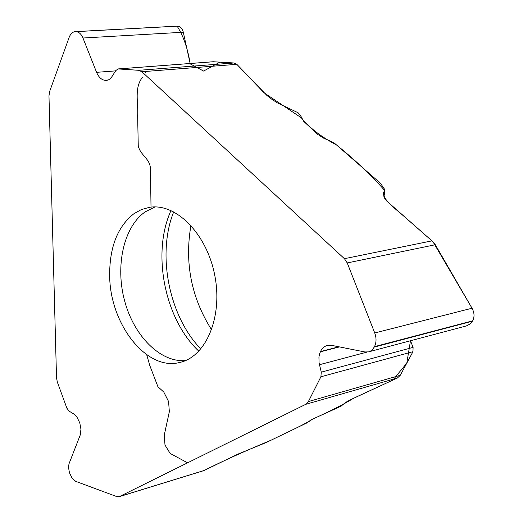 <?xml version="1.0" encoding="UTF-8"?>
<svg xmlns="http://www.w3.org/2000/svg" width="523" height="523" viewBox="0 0 523 523"><rect width="100%" height="100%" fill="white"/><g stroke="black" fill="none" stroke-linecap="round" stroke-linejoin="round"><path stroke-width="0.78" d="M109.66 274.941C109.569 323.776 146.61 371.676 180.095 362.374C206.31 356.509 223.046 316.317 214.691 274.974C206.67 233.565 175.891 202.767 149.415 207.33L141.419 209.553L134.006 213.646C117.74 226.413 109.627 246.843 109.66 274.941M119.159 496.706L305.752 404.318L308.4 401.553L320.893 376.789L321.272 372.154L319.063 362.772L318.932 357L319.703 353.45L321.161 350.247L322.861 348.024L324.94 346.389L327.306 345.409L331.49 345.324L364.904 351.966L368.637 351.868L370.546 351.083L372.631 349.41L374.481 346.651C376.455 342.519 376.54 337.956 374.736 332.974L347.239 262.932L344.415 258.689L141.864 71.749L138.798 70.311L118.08 68.931L115.773 70.605L110.902 78.241L108.523 79.856L105.509 80.392C101.704 80.058 98.723 77.378 96.578 72.331L82.961 38.016C81.274 34.054 78.966 31.936 76.038 31.648L75.247 31.635C72.547 31.91 70.52 33.812 69.16 37.342L49.62 91.558L48.972 95.879L56.523 377.868L57.334 382.058L66.859 408.149L69.056 411.104L74.174 414.223L77.071 417.334L79.777 422.891L80.947 429.206L80.248 434.992L68.958 463.934L68.585 467.752L69.435 472.7L72.128 478.225L75.717 481.363L116.799 496.589L119.159 496.706L203.715 470.654M119.656 496.51L204.127 470.484L238.076 454.049L266.39 442.451L307.112 422.806L312.525 419.152L341.094 406.175L344.435 403.351C345.723 402.194 350.207 399.82 357.889 396.244L397.388 378.018L305.752 404.318M410.49 340.761L406.802 363.145L392.851 380.11L353.221 398.454C344.657 403.834 330.791 410.882 311.616 419.596C305.602 423.996 285.898 432.952 271.084 440.189C243.953 451.486 221.641 461.587 204.14 470.478L203.669 470.667M344.415 258.689L431.952 240.861L386.824 201.126L384.751 198.452L383.758 196.04L384.751 190.601C371.389 175.316 355.346 160.136 336.609 145.048C321.312 136.948 309.518 127.847 301.235 117.747L263.997 92.728L237.226 64.734L219.928 62.132L203.578 71.069L190.209 63.878C187.783 48.639 183.429 36.067 177.134 26.15M138.798 70.311L233.984 62.969L236.834 64.329L266.671 95.219L272.169 99.533L277.961 103.201L298.064 112.726L301.091 116.564L303.739 121.395L317.827 134.463L323.881 138.301L331.778 141.7L335.158 143.786L380.469 183.272L384.81 189.627L384.751 190.601C379.469 196.262 392.054 206.167 401.919 214.515L431.952 240.861L435.313 244.731L347.239 262.932M190.13 63.486L183.298 32.23C182.35 28.445 180.409 26.425 177.48 26.163L176.676 26.157M233.984 62.969L213.123 61.747M466.339 325.94L470.34 323.842L472.681 320.821C474.662 316.912 474.439 312.708 472.021 308.224L435.313 244.731M308.4 401.553L400.265 375.298L412.98 351.665L413.085 347.357L410.516 340.819M400.265 375.298L397.388 378.018M190.954 225.4C184.456 262.866 191.34 297.685 211.619 329.85M145.924 71.429L144.917 73.142M142.374 77.456C133.966 88.06 138.484 103.057 137.647 115.995L138.255 145.884C140.504 155.534 149.284 157.73 150.434 168.001L151.016 207.082M146.702 354.744L149.787 365.525L157.933 386.752L163.777 392.041L168.589 401.54L169.341 411.725L164.242 435.214L165 445.034L170.125 453.421L187.613 462.842M472.125 308.407L433.024 241.848M155.043 206.925L145.093 211.92C123.618 226.989 115.119 265.887 124.618 300.882C133.953 335.929 160.208 362.557 185.449 360.609M236.834 64.329L141.864 71.749M75.737 31.635L177.173 26.157M76.038 31.648L177.48 26.163M82.961 38.016L183.298 32.23M96.578 72.331L115.616 70.88M105.509 80.392L107.339 80.241M105.731 80.398L107.15 80.281M118.414 68.925L213.462 61.747M374.481 346.651L472.681 320.821M374.736 332.974L472.021 308.224M374.265 347.069L472.465 321.214M320.475 351.548L338.924 346.801M320.338 351.842L339.486 346.912M319.455 364.714L366.917 352.123M321.272 372.154L413.085 347.357M320.893 376.789L412.98 351.665M173.728 211.815C156.652 254.106 168.975 316.369 200.865 348.965M171.021 210.521C151.52 252.962 164.66 319.376 198.858 351.195M384.863 198.629L384.751 190.601M383.771 194.589L383.777 196.118M176.611 26.163L75.247 31.635M213.09 61.753L118.08 68.931M466.124 325.992L368.637 351.868M384.935 198.747L384.817 190.176"/></g></svg>
